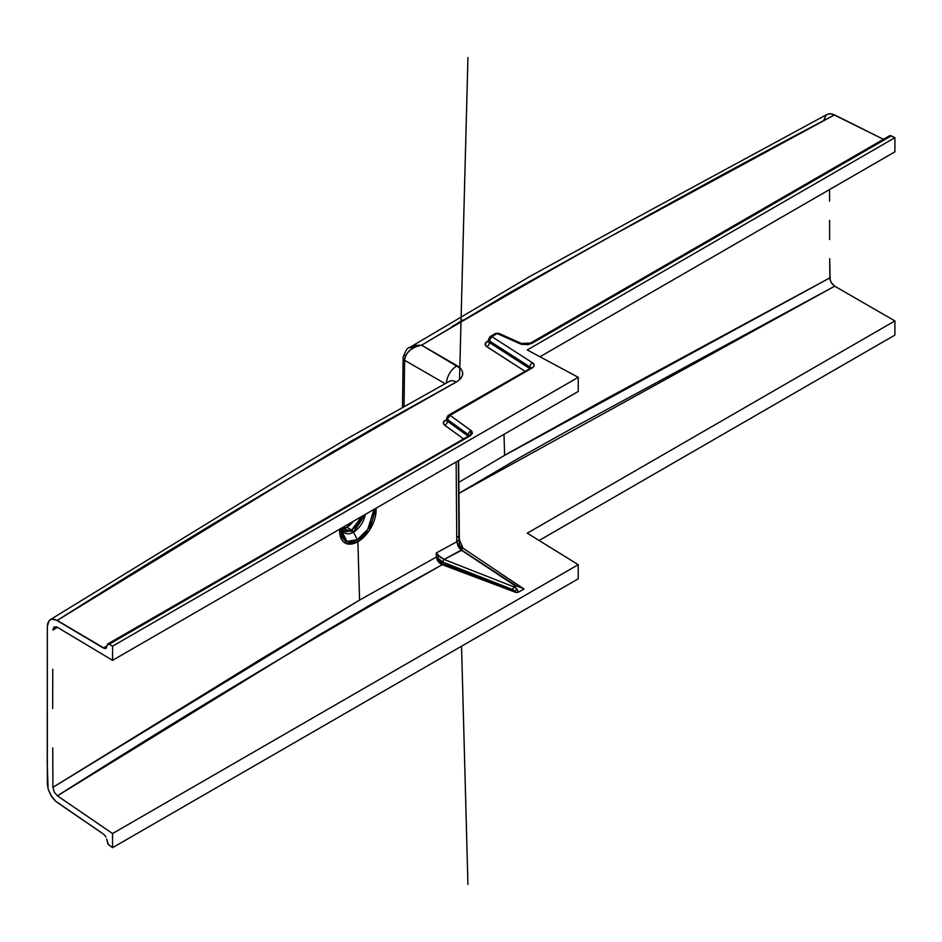 <?xml version="1.0" encoding="UTF-8"?>
<svg xmlns="http://www.w3.org/2000/svg" width="942" height="942" viewBox="0 0 942 942"><rect width="100%" height="100%" fill="white"/><g stroke="black" fill="none" stroke-linecap="round" stroke-linejoin="round"><path stroke-width="1.41" d="M447.026 420.332L446.72 420.061A3.462 1.931 -1.7 0 0 447.415 421.18L447.368 419.461L468.398 434.662L447.368 419.449A3.462 2.331 125.9 0 0 447.368 419.461L468.398 434.662A3.462 2.331 -54.1 0 1 468.398 434.651L468.056 435.616L467.197 435.475L447.415 421.18L447.368 419.461A3.462 1.931 178.3 0 1 446.673 418.342A3.462 1.931 178.3 0 1 447.685 416.929A3.462 2.002 60 0 1 448.404 415.245A3.462 2.002 60 0 1 450.052 415.363L471.742 431.142L472.46 433.143L470.447 435.64L109.225 644.187L112.557 646.177L578.235 377.318L578.235 391.472L112.557 660.33L112.557 646.177L578.235 377.318L527.261 349.941L894.9 137.685L527.261 349.941L578.235 377.318L578.235 391.472L112.557 660.33L57.415 627.325L56.532 626.901L57.415 627.325L52.917 630.057L54.247 626.995L56.532 626.901L54.247 626.995M343.63 530.841A15.943 9.208 -60 0 0 351.602 530.052L346.868 527.32L351.602 530.052L361.905 516.369A15.943 9.208 -60 0 1 351.602 530.052A3.462 2.002 60 0 1 353.486 532.148A17.18 9.915 120 0 1 341.64 528.073L353.486 532.148L357.312 539.636L367.71 529.451L373.986 509.398A23.644 13.647 -60 0 1 357.312 539.636A3.462 2.002 60 0 1 357.889 541.685L359.573 600.078L262.783 657.987L52.917 787.335L54.247 792.092L57.415 795.837L318.902 635.061L379.803 599.395L442.234 564.694L436.452 557.852L437.276 557.699L442.61 563.787L442.234 564.694L515.933 592.459L515.156 591.129L515.933 592.459L518.43 592.188L517.04 589.162L518.43 592.188L524.035 588.95L506.054 577.069L524.035 588.95L518.171 592.306L515.933 592.459L442.234 564.694L442.61 563.799L515.156 591.129L517.04 589.162L515.121 591.105L512.86 589.61A2.084 0.812 111.4 0 1 512.86 589.598A2.084 0.812 111.4 0 1 514.002 586.913L517.04 589.162L514.002 586.913L444.082 559.454A2.084 0.812 111.4 0 0 442.94 562.139A2.084 0.812 -68.6 0 1 442.94 562.139A2.084 0.812 -68.6 0 1 444.082 559.454L439.384 556.133L437.253 557.605L439.384 556.133L436.24 552.989L437.159 559.96L439.313 562.81L442.234 564.694C310.307 639.524 182.03 716.568 57.415 795.837L54.247 792.092L52.917 787.335L359.573 600.078L436.37 557.052L436.24 552.989L437.276 557.699L442.94 562.15L437.276 557.699L438.466 560.502L441.668 563.363L515.156 591.129L442.61 563.799L515.121 591.105L442.94 562.139A2.084 0.812 111.4 0 0 442.94 562.15L512.86 589.61A2.084 0.812 -68.6 0 1 512.86 589.598A2.084 0.812 -68.6 0 1 514.002 586.913L516.628 586.124L461.333 549.893L463.017 548.173L461.439 549.245L461.945 550.128L444.082 559.454L514.002 586.913L515.498 586.042L461.262 550.093L456.799 541.756A6.935 3.921 -0.9 0 0 458.978 538.859A6.935 3.921 179.1 0 1 456.799 541.756L458.13 546.407L461.262 550.093L444.082 559.454L440.373 557.217L436.24 552.989L456.799 541.756L456.128 461.969L456.799 541.756L436.24 552.989L436.37 557.052L359.573 600.078L357.889 541.685A25.752 14.872 120 0 1 339.756 529.157L346.421 543.616L357.889 541.685A3.462 2.002 -120 0 0 357.312 539.636L346.927 541.45L340.639 528.65A23.644 13.647 -60 0 0 357.312 539.636L353.486 532.148A3.462 2.002 -120 0 0 351.602 530.052L343.63 530.841L341.734 528.015M353.486 532.148A17.18 9.915 120 0 0 365.331 514.391L353.486 532.148M451.359 326.98L463.111 319.927M509.563 452.501L504.618 455.351L504.005 434.333L504.618 455.351L458.365 482.622L504.618 455.351L829.796 277.914L605.317 399.278L509.563 452.501M829.69 258.72L830.185 280.233L831.974 283.695L834.706 286.18L570.475 429.211L518.43 458.33L458.436 493.655L834.706 286.18L831.233 282.6L829.902 279.044L829.69 258.72M829.572 220.357L829.619 239.527L829.572 220.357M829.561 189.566L829.561 201.199L829.561 189.566M348.787 442.422L353.697 439.573M329.229 453.891L334.092 451.018M105.893 648.332L104.774 648.543L106.375 647.908L106.976 645.823L105.94 648.308L103.396 648.049L106.976 645.988L103.396 648.049L55.284 619.483L51.739 619.106L49.596 620.166L47.783 623.18L47.336 626.43L47.336 783.803L48.101 788.937L50.95 795.531L56.237 801.772L103.396 834.07L55.272 800.936L51.728 796.744L48.101 788.937L47.23 764.068L47.336 626.43L49.019 620.754L51.739 619.106L57.215 620.413L328.075 454.703L378.602 425.242L457.682 381.216L460.956 378.295L462.593 374.998L462.475 371.619L460.614 368.44L421.592 345.184L508.833 293.115L599.088 242.695L834.494 114.877L883.431 139.31L832.363 114.041L828.489 113.864L826.158 115.042L823.755 120.258M357.889 541.685A25.752 14.872 120 0 0 376.011 508.221L369.358 530.37L357.889 541.685M341.546 528.851L346.868 527.32A15.943 9.208 120 0 0 353.226 521.385L346.868 527.32A15.943 9.208 120 0 1 342.017 528.851M107.635 644.034L108.354 643.881L106.976 645.823L107.635 644.034L109.225 644.187L470.447 435.64A3.462 2.002 -120 0 0 468.798 435.51A3.462 2.002 60 0 1 470.447 435.64L471.094 430.576A3.462 2.331 125.9 0 0 468.398 434.651L469.081 435.887M890.32 135.601L894.9 137.685L894.9 151.839L539.954 356.759L894.9 151.839L894.9 137.685L891.262 135.872L532.124 343.218L527.803 344.642L521.338 344.254L497.176 333.562L491.865 336.635L532.489 362.788L534.043 364.695L533.926 366.12L532.077 368.016L450.052 415.363A3.462 2.331 125.9 0 0 447.368 419.449L468.398 434.651A3.462 2.331 125.9 0 0 468.398 434.662L469.022 435.369A3.462 2.014 -0.2 0 0 468.398 434.721L468.398 434.662A3.462 2.331 -54.1 0 1 471.094 430.576L450.052 415.363L448.404 415.245L446.673 418.342L447.368 419.461L450.052 415.363L532.077 368.016A3.462 2.002 -120 0 0 530.428 367.886A3.462 2.002 60 0 1 532.077 368.016A6.935 3.862 -1.7 0 0 532.489 362.788A3.462 2.237 122.8 0 0 529.922 366.968L489.298 340.804L489.345 342.523L529.534 368.404L489.345 342.523L489.298 340.804A3.462 1.931 178.3 0 1 488.486 339.615A3.462 1.931 178.3 0 1 489.51 338.19A3.462 2.002 60 0 1 490.217 336.506A3.462 2.002 60 0 1 491.865 336.635A3.462 2.237 122.8 0 0 489.298 340.804L529.922 366.968A3.462 1.931 178.3 0 1 530.64 367.757A3.462 1.931 178.3 0 0 529.922 366.968A3.462 2.237 -57.2 0 1 532.489 362.788L491.865 336.635L490.217 336.506L488.486 339.615L489.298 340.804L491.865 336.635L497.176 333.562A3.462 2.002 -120 0 0 495.539 333.444L498.683 333.28A3.462 1.884 114.1 0 0 497.176 333.562L519.96 343.759A3.462 1.884 -65.9 0 1 521.456 343.465A3.462 1.884 114.1 0 0 519.96 343.759L532.124 343.218A3.462 2.002 -120 0 0 530.476 343.088A3.462 2.002 60 0 1 532.124 343.218L888.859 136.861M894.9 335.081L894.9 320.928L527.261 533.184L578.235 564.682L578.235 578.824L112.557 847.682L108.354 844.609L106.705 839.028L107.965 844.091L112.557 847.682L112.557 833.54L578.235 564.682L527.261 533.184L894.9 320.928L834.706 286.18L894.9 320.928L894.9 335.081L539.095 540.508L894.9 335.081M459.237 544.476L461.474 547.714M52.752 669.267L52.681 708.549L52.752 669.267M52.752 747.901L52.917 787.335L52.752 747.901M488.521 340.71L485.342 343.371L486.048 346.126L524.765 371.16L486.778 346.691A3.462 2.237 122.8 0 0 489.345 342.523A3.462 2.237 -57.2 0 1 486.778 346.691A6.935 3.862 178.3 0 1 487.191 341.475A3.462 2.002 -120 0 0 488.486 341.734A3.462 2.002 60 0 1 487.191 341.475L488.521 340.71M446.673 418.342L446.72 420.061A3.462 1.931 -1.7 0 0 447.415 421.18A3.462 2.331 -54.1 0 1 444.73 425.266A6.935 3.862 178.3 0 1 445.378 420.214L443.364 422.711L444.082 424.701L463.287 438.689L444.73 425.266A3.462 2.331 125.9 0 0 447.415 421.18L467.197 435.475L468.398 434.721A3.462 2.014 179.8 0 1 468.975 435.404M57.415 795.837L112.557 833.54L578.235 564.682L578.235 578.824L112.557 847.682L112.557 833.54L57.415 795.837M410.229 347.162L415.563 345.361L421.592 345.184C555.179 266.197 692.817 189.424 834.494 114.877L830.349 113.699L827.1 114.394L648.39 211.291L529.887 276.442L409.699 347.468C407.721 347.257 405.531 350.542 403.129 357.324A5.546 3.085 3.4 0 0 404.613 359.597L404.589 360.268L445.119 383.665L404.589 360.268L404.036 406.32L404.589 360.268A5.546 3.262 -179.1 0 1 403.105 357.995A5.546 3.262 0.9 0 0 404.589 360.268L404.613 359.597A5.546 3.085 -176.6 0 1 403.129 357.336A5.546 3.085 -176.6 0 1 404.636 355.37M529.957 368.157L529.922 366.968L529.957 368.157M521.844 587.655L516.628 586.124L522.716 588.208M522.516 588.055L463.017 548.173L458.978 538.848L458.33 460.697M457.106 536.233A6.935 3.921 179.1 0 1 458.978 538.859M436.452 557.852L437.276 557.699L436.452 557.852M436.429 557.746L437.064 556.946L436.429 557.746M445.378 420.214A3.462 2.002 -120 0 0 446.673 420.462A3.462 2.002 60 0 1 445.378 420.214M488.839 341.605L488.545 341.334A3.462 1.931 -1.7 0 0 489.345 342.523A3.462 1.931 -1.7 0 1 488.545 341.322M105.94 837.085L104.774 835.342L105.94 837.085M104.103 834.636L104.774 835.342L104.103 834.636M446.414 382.947A15.249 9.408 -60 0 1 457.164 365.732L421.592 345.184L415.552 346.833L410.206 349.953L406.249 354.392L404.613 359.597C406.391 351.59 412.054 346.786 421.592 345.184L409.264 347.751M104.774 648.543L57.215 620.413C186.08 538.765 319.091 459.319 456.269 382.063A15.249 8.549 -118.7 0 0 449.31 381.357A15.249 8.549 61.3 0 1 456.269 382.063C464.559 376.588 464.853 371.136 457.164 365.732A15.249 9.408 120 0 0 446.59 381.439M108.354 643.881L112.557 646.177L112.557 660.33L57.415 627.325M53.682 627.49L52.917 630.057M467.938 884.42L461.545 646.2M459.425 548.374L458.648 460.52M459.496 379.826L467.938 57.58M488.545 341.334L488.486 339.615M402.517 407.168L403.129 357.324M449.617 381.204L346.22 439.184L292.35 471.247L50.22 619.706M107.659 644.01L469.092 435.746M530.735 368.157L448.404 415.245M490.217 336.506L495.539 333.444L498.683 333.28L521.456 343.465L530.476 343.088L889.554 135.778"/></g></svg>
